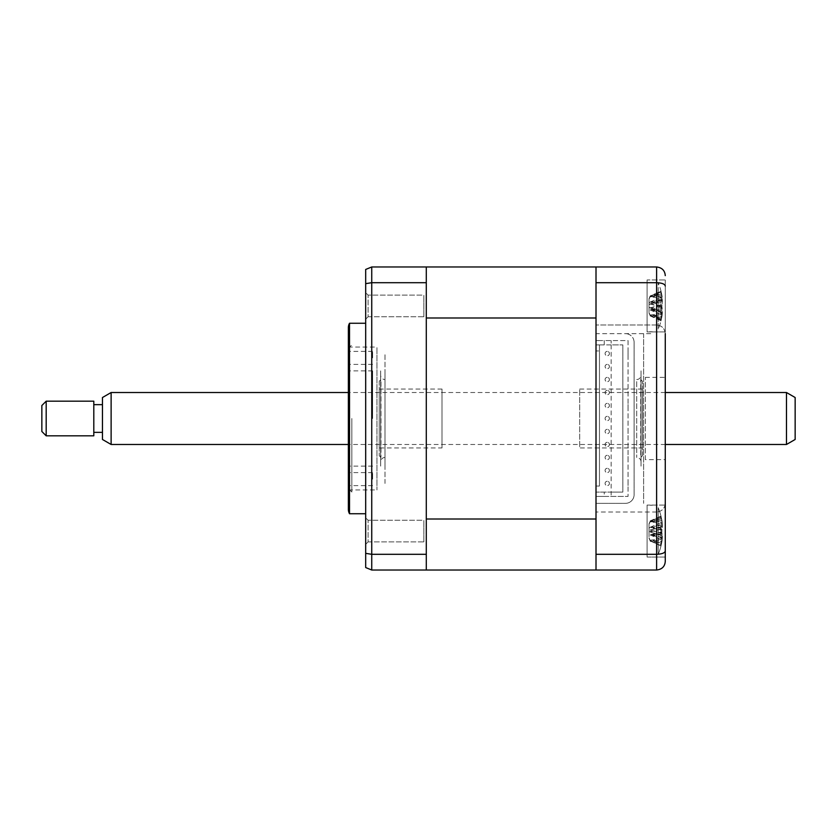 <?xml version="1.0" encoding="UTF-8"?>
<svg xmlns="http://www.w3.org/2000/svg" width="837" height="837" viewBox="0 0 837 837"><rect width="100%" height="100%" fill="white"/><g stroke="black" fill="none" stroke-linecap="round" stroke-linejoin="round"><path stroke-width="0.63" stroke-dasharray="4.18 3.14" d="M426.295 317.987L426.295 266.972L426.295 317.987L596.007 317.987L596.007 266.972L426.295 266.972L426.295 570.028L426.295 317.987M596.007 266.972L596.007 333.649L652.285 333.649L596.007 333.649L596.007 330.636L596.007 506.364L596.007 503.351L625.438 503.351A8.663 8.663 0 0 0 634.101 494.698L634.101 342.302L634.101 494.698A8.663 8.663 0 0 1 625.438 503.351L596.007 503.351L596.007 570.028L426.295 570.028L426.295 519.013L596.007 519.013L596.007 570.028L596.007 266.972L656.616 266.972C662.004 267.62 664.881 270.508 665.269 275.635M647.085 331.912L665.269 331.912L665.269 279.966L665.269 331.912L665.269 279.966L647.085 279.966L647.085 331.912L665.269 331.912L665.269 279.966L647.085 279.966L647.085 331.912L647.085 279.966L647.085 331.766L652.285 331.766L647.085 331.912M647.085 557.034L665.269 557.034L665.269 505.088L665.269 557.034L665.269 505.088L647.085 505.088L647.085 557.034L665.269 557.034L665.269 505.088L647.085 505.088L647.085 557.034L647.085 505.234L652.285 505.234L647.085 505.088L647.085 557.034M645.358 459.628L645.358 377.372L645.358 459.628L665.269 459.628L665.269 377.372L665.269 459.628M645.358 377.372L665.269 377.372M643.622 333.649L643.622 503.351L643.622 333.649M665.269 503.351C664.724 508.572 661.837 511.459 656.616 512.014C661.837 511.459 664.724 508.572 665.269 503.351L665.269 333.649C664.724 328.428 661.837 325.541 656.616 324.986C661.837 325.541 664.724 328.428 665.269 333.649M665.269 550.955C664.892 552.954 662.004 554.063 656.616 554.303L656.616 570.028C662.004 569.38 664.892 566.492 665.269 561.365M596.007 282.697L656.616 282.697C662.004 282.937 664.881 284.057 665.269 286.045M656.616 266.972L656.616 324.986L596.007 324.986L656.616 324.986L656.616 512.014L596.007 512.014L656.616 512.014L656.616 554.303L596.007 554.303M596.007 570.028L656.616 570.028M596.007 330.636L596.007 304.312C596.007 305.986 596.007 305.986 596.007 304.312L596.007 275.635L596.007 304.312C596.007 305.986 596.007 305.986 596.007 304.312L596.007 330.636M596.007 506.364L596.007 532.688C596.007 531.014 596.007 531.014 596.007 532.688L596.007 561.365L596.007 532.688C596.007 531.014 596.007 531.014 596.007 532.688L596.007 506.364M634.101 342.302A8.663 8.663 0 0 0 625.438 333.649A8.663 8.663 0 0 1 634.101 342.302M368.102 541.884L365.685 544.312L365.685 517.81L365.685 544.312L365.685 517.81L365.685 544.312L368.102 541.884L368.102 520.237L365.685 517.81L368.102 520.237L368.102 541.884L368.102 520.237L368.102 541.884L423.867 541.884L423.867 520.237L368.102 520.237L423.867 520.237L423.867 541.884L368.102 541.884M368.102 316.763L365.685 319.19L365.685 292.688L365.685 319.19L365.685 292.688L365.685 319.19L368.102 316.763L368.102 295.116L365.685 292.688L368.102 295.116L368.102 316.763L368.102 295.116L368.102 316.763L423.867 316.763L423.867 295.116L368.102 295.116L423.867 295.116L423.867 316.763L368.102 316.763M423.867 316.763L423.867 295.116L423.867 316.763M423.867 541.884L423.867 520.237L423.867 541.884M365.685 513.74L365.685 323.26L365.685 513.74M348.37 347.062L348.37 489.938L348.37 347.062L376.943 347.062L376.943 489.938L376.943 347.062M348.37 489.938L376.943 489.938M426.295 360.036L426.295 476.964L426.295 360.036M426.295 559.639L426.295 476.964L426.295 559.639M426.295 517.81L426.295 544.312L426.295 517.81M426.295 292.688L426.295 319.19L426.295 292.688M426.295 266.972L371.743 266.972L371.743 282.697L365.685 283.649L365.685 269.451M426.295 282.697L371.743 282.697L371.743 554.303L365.685 553.351L365.685 283.649M426.295 554.303L371.743 554.303L371.743 570.028L426.295 570.028M348.37 327.581L348.37 509.419M349.521 323.26L349.521 513.74M371.743 570.028L365.685 567.549L365.685 553.351M642.46 447.941L642.46 389.059L642.46 447.941L579.685 447.941L579.685 389.059L579.685 447.941M642.46 389.059L579.685 389.059M642.46 455.736L642.46 381.264L642.46 455.736L640.723 457.462L640.723 379.538L640.723 457.462M642.46 381.264L640.723 379.538M379.234 381.264L379.234 455.736L379.234 381.264L380.961 379.538L380.961 457.462L380.961 379.538M379.234 455.736L380.961 457.462M442.009 447.941L442.009 389.059L442.009 447.941L379.234 447.941L379.234 389.059L379.234 447.941M442.009 389.059L379.234 389.059M384.989 379.538L384.989 457.462L384.989 379.538A4.331 4.331 0 0 1 380.657 375.206L380.657 461.794L380.657 375.206M384.989 457.462A4.331 4.331 0 0 0 380.657 461.794M380.657 370.875L380.657 466.125L380.657 370.875M384.989 483.441L384.989 353.559L384.989 483.441M384.989 466.125L384.989 370.875L384.989 466.125M641.027 375.206L641.027 461.794L641.027 375.206A4.331 4.331 0 0 1 636.695 379.538L636.695 457.462L636.695 379.538M641.027 461.794A4.331 4.331 0 0 0 636.695 457.462M641.027 370.875L641.027 466.125L641.027 370.875M348.37 357.891L348.37 351.394L348.37 357.891M372.611 357.891L372.611 351.394L372.611 357.891M348.37 479.109L348.37 472.612L348.37 479.109M372.611 479.109L372.611 472.612L372.611 479.109M348.37 418.5L348.37 488.63L348.37 418.5M351.833 418.5L351.833 492.093L351.833 418.5M372.611 418.5L372.611 370.875L372.611 418.5M607.254 351.394A2.166 2.166 0 0 0 605.088 353.559A2.166 2.166 0 0 0 607.254 355.725A2.166 2.166 0 0 0 609.42 353.559A2.166 2.166 0 0 0 607.254 351.394A2.166 2.166 0 0 0 605.088 353.559A2.166 2.166 0 0 0 607.254 355.725A2.166 2.166 0 0 0 609.42 353.559A2.166 2.166 0 0 0 607.254 351.394M607.254 364.388A2.166 2.166 0 0 0 605.088 366.543A2.166 2.166 0 0 0 607.254 368.709A2.166 2.166 0 0 0 609.42 366.543A2.166 2.166 0 0 0 607.254 364.388A2.166 2.166 0 0 0 605.088 366.543A2.166 2.166 0 0 0 607.254 368.709A2.166 2.166 0 0 0 609.42 366.543A2.166 2.166 0 0 0 607.254 364.388M607.254 377.372A2.166 2.166 0 0 0 605.088 379.538A2.166 2.166 0 0 0 607.254 381.703A2.166 2.166 0 0 0 609.42 379.538A2.166 2.166 0 0 0 607.254 377.372A2.166 2.166 0 0 0 605.088 379.538A2.166 2.166 0 0 0 607.254 381.703A2.166 2.166 0 0 0 609.42 379.538A2.166 2.166 0 0 0 607.254 377.372M607.254 390.356A2.166 2.166 0 0 0 605.088 392.522A2.166 2.166 0 0 0 607.254 394.687A2.166 2.166 0 0 0 609.42 392.522A2.166 2.166 0 0 0 607.254 390.356A2.166 2.166 0 0 0 605.088 392.522A2.166 2.166 0 0 0 607.254 394.687A2.166 2.166 0 0 0 609.42 392.522A2.166 2.166 0 0 0 607.254 390.356M607.254 403.35A2.166 2.166 0 0 0 605.088 405.516A2.166 2.166 0 0 0 607.254 407.682A2.166 2.166 0 0 0 609.42 405.516A2.166 2.166 0 0 0 607.254 403.35A2.166 2.166 0 0 0 605.088 405.516A2.166 2.166 0 0 0 607.254 407.682A2.166 2.166 0 0 0 609.42 405.516A2.166 2.166 0 0 0 607.254 403.35M607.254 416.334A2.166 2.166 0 0 0 605.088 418.5A2.166 2.166 0 0 0 607.254 420.666A2.166 2.166 0 0 0 609.42 418.5A2.166 2.166 0 0 0 607.254 416.334A2.166 2.166 0 0 0 605.088 418.5A2.166 2.166 0 0 0 607.254 420.666A2.166 2.166 0 0 0 609.42 418.5A2.166 2.166 0 0 0 607.254 416.334M607.254 429.318A2.166 2.166 0 0 0 605.088 431.484A2.166 2.166 0 0 0 607.254 433.65A2.166 2.166 0 0 0 609.42 431.484A2.166 2.166 0 0 0 607.254 429.318A2.166 2.166 0 0 0 605.088 431.484A2.166 2.166 0 0 0 607.254 433.65A2.166 2.166 0 0 0 609.42 431.484A2.166 2.166 0 0 0 607.254 429.318M607.254 442.313A2.166 2.166 0 0 0 605.088 444.478A2.166 2.166 0 0 0 607.254 446.644A2.166 2.166 0 0 0 609.42 444.478A2.166 2.166 0 0 0 607.254 442.313A2.166 2.166 0 0 0 605.088 444.478A2.166 2.166 0 0 0 607.254 446.644A2.166 2.166 0 0 0 609.42 444.478A2.166 2.166 0 0 0 607.254 442.313M607.254 455.297A2.166 2.166 0 0 0 605.088 457.462A2.166 2.166 0 0 0 607.254 459.628A2.166 2.166 0 0 0 609.42 457.462A2.166 2.166 0 0 0 607.254 455.297A2.166 2.166 0 0 0 605.088 457.462A2.166 2.166 0 0 0 607.254 459.628A2.166 2.166 0 0 0 609.42 457.462A2.166 2.166 0 0 0 607.254 455.297M607.254 468.291A2.166 2.166 0 0 0 605.088 470.457A2.166 2.166 0 0 0 607.254 472.612A2.166 2.166 0 0 0 609.42 470.457A2.166 2.166 0 0 0 607.254 468.291A2.166 2.166 0 0 0 605.088 470.457A2.166 2.166 0 0 0 607.254 472.612A2.166 2.166 0 0 0 609.42 470.457A2.166 2.166 0 0 0 607.254 468.291M607.254 481.275A2.166 2.166 0 0 0 605.088 483.441A2.166 2.166 0 0 0 607.254 485.606A2.166 2.166 0 0 0 609.42 483.441A2.166 2.166 0 0 0 607.254 481.275A2.166 2.166 0 0 0 605.088 483.441A2.166 2.166 0 0 0 607.254 485.606A2.166 2.166 0 0 0 609.42 483.441A2.166 2.166 0 0 0 607.254 481.275M599.47 486.035L599.47 344.907L599.47 350.965L599.47 344.907L599.47 350.965L596.007 350.965L599.47 350.965L599.47 486.035L596.007 486.035L599.47 486.035M611.156 344.907L604.23 344.907L604.23 340.575L596.007 340.575L628.043 340.575L628.043 496.425L628.043 340.575L604.23 340.575L604.23 344.907L596.007 344.907L611.156 344.907L611.156 340.575L611.156 344.907L622.843 344.907L611.156 344.907L611.156 492.093L599.47 492.093L604.23 492.093L604.23 496.425L628.043 496.425L596.007 496.425L604.23 496.425L604.23 492.093L611.156 492.093L611.156 496.425L611.156 492.093L622.843 492.093L611.156 492.093M622.843 344.907L622.843 492.093L622.843 344.907M596.007 496.425L596.007 340.575L596.007 492.093L599.47 492.093L596.007 492.093L596.007 496.425M628.043 353.559C628.043 356.342 628.043 356.342 628.043 353.559C628.043 350.776 628.043 350.776 628.043 353.559M628.043 379.538C628.043 382.321 628.043 382.321 628.043 379.538C628.043 376.755 628.043 376.755 628.043 379.538M628.043 405.516C628.043 408.289 628.043 408.289 628.043 405.516C628.043 402.733 628.043 402.733 628.043 405.516M628.043 431.484C628.043 434.267 628.043 434.267 628.043 431.484C628.043 428.711 628.043 428.711 628.043 431.484M628.043 457.462C628.043 460.245 628.043 460.245 628.043 457.462C628.043 454.679 628.043 454.679 628.043 457.462M628.043 483.441C628.043 486.224 628.043 486.224 628.043 483.441C628.043 480.658 628.043 480.658 628.043 483.441M660.968 526.619L649.01 530.386L649.01 538.306L649.01 523.816L649.01 530.386L661.952 526.787C662.517 526.651 662.517 524.694 661.952 520.917A59.155 56.613 -72.1 0 0 660.968 516.157L660.968 516.732A59.155 56.613 -107.9 0 1 661.952 521.545C662.517 525.395 662.517 527.749 661.952 528.618A59.155 5.273 -16.1 0 1 660.968 529.34L660.968 535.502A59.155 5.273 -163.9 0 0 661.952 535.335C662.517 535.481 662.517 537.427 661.952 541.204A59.155 56.613 -107.9 0 1 660.968 545.975L660.968 545.4A59.155 56.613 -72.1 0 0 661.952 540.576C662.517 536.726 662.517 534.372 661.952 533.514A59.155 5.273 -163.9 0 0 660.968 532.782L660.968 526.619A59.155 5.273 -16.1 0 1 661.952 526.787L650.025 530.229M658.175 507.787L658.175 554.439L658.175 507.787M662.14 521.754L661.952 524.171A59.155 21.71 -17.2 0 0 660.968 522.591L660.968 528.314A59.155 21.71 -162.8 0 1 661.952 530.417L661.952 538.892A59.155 52.553 -36.9 0 1 660.968 543.454L660.968 545.818A59.155 52.553 -143.1 0 0 661.952 541.476L661.952 537.95A59.155 21.71 -162.8 0 1 660.968 539.53L660.968 533.807A59.155 21.71 -17.2 0 0 661.952 531.715L661.952 523.23A59.155 52.553 -143.1 0 0 660.968 518.668L660.968 516.303A59.155 52.553 -36.9 0 1 661.952 520.645L662.14 521.754A60.609 60.609 0 0 0 658.175 507.682L658.175 554.439L658.175 507.682A60.609 60.609 0 0 1 661.303 517.392L660.968 516.732L650.182 521.231L661.952 520.917M660.968 529.34L649.01 531.736L662.046 535.335L650.025 531.893M662.14 540.367A60.609 60.609 0 0 1 658.175 554.439A60.609 60.609 0 0 0 661.303 544.73L652.326 541.821L660.968 545.4M649.01 538.306L650.182 540.89L661.952 540.576M661.952 533.514L650.182 530.145L660.968 532.782M649.01 523.816L650.182 521.231L661.952 521.545M650.182 520.886L660.968 516.157M650.182 532.008L660.968 535.502M660.968 545.975L650.182 540.89L661.952 541.204M650.182 541.236L652.326 541.821M660.968 306.08L650.182 303.925L649.01 304.501L649.01 313.069L649.01 298.809L649.01 304.501L661.952 300.682C662.517 300.954 662.517 299.259 661.952 295.597A59.155 55.744 -55.5 0 0 660.968 290.931L660.968 292.155A59.155 55.744 -124.5 0 1 661.952 296.926C662.517 300.765 662.517 303.318 661.952 304.574A59.155 11.216 -16.3 0 1 660.968 305.798L660.968 311.866A59.155 11.216 -163.7 0 0 661.952 311.197C662.517 310.925 662.517 312.619 661.952 316.281A59.155 55.744 -124.5 0 1 660.968 320.948L660.968 319.724A59.155 55.744 -55.5 0 0 661.952 314.953C662.517 311.102 662.517 308.56 661.952 307.305A59.155 11.216 -163.7 0 0 660.968 306.08L660.968 300.002A59.155 11.216 -16.3 0 1 661.952 300.682L649.491 304.386M661.356 319.096L660.968 319.724L650.182 315.612L661.952 316.281M658.175 301.33L658.175 329.318L658.175 301.33M660.968 305.798L650.182 307.953L649.01 307.378L661.952 311.197L649.491 307.493M650.182 315.957L661.021 320.759A60.609 60.609 0 0 1 658.175 329.318L658.175 282.561L658.175 329.318A60.609 60.609 0 0 0 662.172 315.078L661.952 312.944A59.155 22.463 -162.7 0 1 660.968 314.586L660.968 308.895A59.155 22.463 -17.3 0 0 661.952 306.729L661.952 298.202A59.155 52.239 -144 0 0 660.968 293.672L660.968 291.224A59.155 52.239 -36 0 1 661.952 295.534L661.952 298.935A59.155 22.463 -17.3 0 0 660.968 297.292L660.968 302.984A59.155 22.463 -162.7 0 1 661.952 305.139L661.952 313.676A59.155 52.239 -36 0 1 660.968 318.206L660.968 320.655A59.155 52.239 -144 0 0 661.952 316.344L662.172 315.078M649.01 298.809L650.182 295.921L661.021 291.119A60.609 60.609 0 0 0 658.175 282.561A60.609 60.609 0 0 1 662.172 296.8M654.356 294.865L661.335 292.866L660.968 292.155L650.182 295.921M649.01 313.069L650.182 315.612L661.952 314.953M650.182 303.925L660.968 300.002M650.182 307.953L660.968 311.866M649.01 308.811L649.01 299.259L649.01 308.811L650.182 309.972L660.968 308.895M649.01 299.259L650.182 296.549L661.356 293.609M649.01 312.619L650.182 315.329L661.356 318.269M650.182 309.972L660.968 314.586M650.182 296.549L660.968 291.224M649.01 303.067L650.182 302.042L661.952 298.935M660.968 297.292L650.182 302.042L661.952 305.139M650.182 301.906L660.968 302.984M650.182 315.329L660.968 320.655M649.01 533.839L649.01 524.339L649.01 533.839L650.182 534.969L660.968 533.807M649.01 524.339L650.182 521.618L661.356 518.658M649.01 537.783L650.182 540.503L661.356 543.464M650.182 534.969L660.968 539.53M650.182 521.618L660.968 516.303M649.01 528.283L650.182 527.289L661.952 524.171M660.968 522.591L650.182 527.289L661.952 530.417M650.182 527.164L660.968 528.314M650.182 540.503L660.968 545.818M102.459 432.352L102.459 404.648L102.459 432.352M93.807 432.352L93.807 404.648L93.807 432.352M665.269 392.522L348.37 392.522M665.269 444.478L348.37 444.478M795.15 439.477L795.15 397.523M786.487 392.522L786.487 444.478M111.122 444.478L111.122 392.522M102.459 397.523L102.459 439.477M93.807 401.185L93.807 435.815M46.181 435.815L46.181 401.185M41.85 405.516L41.85 431.484M650.182 531.976L661.952 528.618M650.182 303.988L661.952 307.305M661.952 296.926L650.182 296.256L661.952 295.597M650.182 307.89L661.952 304.574M661.952 313.676L650.182 315.005L661.952 316.344M661.952 306.729L650.182 309.836L661.952 312.944M661.952 295.534L650.182 296.873L661.952 298.202M661.952 538.892L650.182 540.189L661.952 541.476M661.952 531.715L650.182 534.833L661.952 537.95M661.952 520.645L650.182 521.943L661.952 523.23M372.611 351.394L348.37 351.394M372.611 472.612L348.37 472.612M348.37 488.63L351.833 492.093M372.611 370.875L348.37 370.875M372.611 466.125L348.37 466.125M348.37 348.37L351.833 344.907M372.611 485.606L348.37 485.606M372.611 364.388L348.37 364.388M661.356 517.716L652.326 520.3M661.335 319.012L654.356 317.014M662.287 312.504L649.01 308.696M661.261 293.965L657.359 295.084M662.287 299.374L649.01 303.182M661.261 317.914L657.359 316.794M662.276 537.553L649.01 533.744M661.272 518.992L657.191 520.164M662.276 524.569L649.01 528.377M661.272 543.129L657.191 541.968"/><path stroke-width="1.26" d="M665.269 333.649L665.269 561.365C664.892 566.492 662.004 569.38 656.616 570.028L426.295 570.028L426.295 266.972L371.743 266.972L365.685 269.451L365.685 567.549L371.743 570.028L426.295 570.028M596.007 519.013L426.295 519.013L426.295 317.987L596.007 317.987L596.007 519.013M596.007 570.028L596.007 266.972L426.295 266.972M665.269 503.351L665.269 561.365M665.269 550.955C664.892 552.954 662.004 554.063 656.616 554.303L656.616 266.972C662.004 267.62 664.881 270.508 665.269 275.635M665.269 286.045C664.892 284.046 662.004 282.937 656.616 282.697L596.007 282.697M596.007 554.303L656.616 554.303L656.616 570.028M596.007 266.972L656.616 266.972M365.685 323.26L349.521 323.26L349.521 513.74L365.685 513.74M349.521 513.74A8.663 8.663 0 0 1 348.37 509.419L348.37 327.581A8.663 8.663 0 0 1 349.521 323.26M426.295 554.303L371.743 554.303L371.743 570.028M426.295 282.697L371.743 282.697L371.743 554.303L365.685 553.351M365.685 283.649L371.743 282.697L371.743 266.972L365.685 269.451M102.459 439.477L102.459 397.523L111.122 392.522L111.122 444.478L102.459 439.477M41.85 431.484L41.85 405.516L46.181 401.185L46.181 435.815L41.85 431.484M786.487 392.522L795.15 397.523L795.15 439.477L786.487 444.478L786.487 392.522L665.269 392.522M46.181 435.815L93.807 435.815L93.807 401.185L46.181 401.185M102.459 404.648L93.807 404.648M102.459 432.352L93.807 432.352M348.37 392.522L111.122 392.522M786.487 444.478L665.269 444.478M348.37 444.478L111.122 444.478"/></g></svg>
